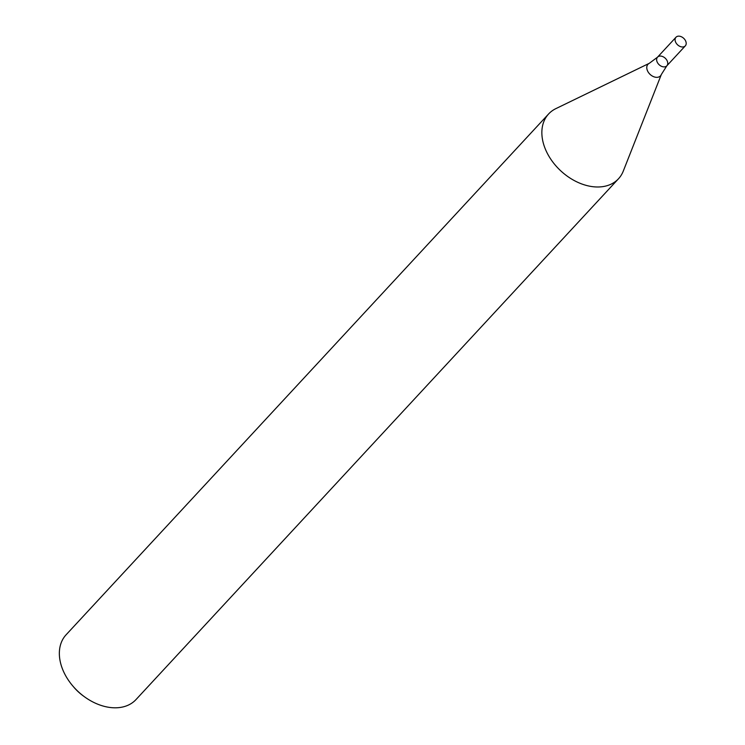 <?xml version="1.0" encoding="UTF-8"?>
<svg xmlns="http://www.w3.org/2000/svg" width="745" height="745" viewBox="0 0 745 745"><rect width="100%" height="100%" fill="white"/><g stroke="black" fill="none" stroke-linecap="round" stroke-linejoin="round"><path stroke-width="1.12" d="M548.599 113.976L66.1 634.787A47.652 33.46 42.8 0 0 63.912 672.307A47.652 33.46 42.8 0 0 72.833 686.005A47.652 33.46 42.8 0 0 84.427 696.752A47.652 33.46 42.8 0 0 136.018 699.555L618.518 178.744A47.652 33.46 42.8 0 0 623.276 171.108L661.337 74.5A8.521 5.979 -137.2 0 1 650.171 74.463A8.521 5.979 -137.2 0 1 649.277 63.325L555.845 108.64A47.652 33.46 42.8 0 0 548.599 113.976A47.652 33.46 42.8 0 0 546.42 151.496A47.652 33.46 42.8 0 0 618.518 178.744M72.833 686.005L73.867 687.216A38.125 26.773 42.8 0 0 83.142 695.811L84.427 696.752M667.148 60.801A6.351 4.461 -137.2 0 1 666.85 65.802A6.351 4.461 -137.2 0 1 659.157 64.75A6.351 4.461 -137.2 0 1 657.528 57.16A6.351 4.461 -137.2 0 1 667.148 60.801M685.298 45.883A6.351 4.461 -137.2 0 1 677.605 44.84A6.351 4.461 -137.2 0 1 675.976 37.25A6.351 4.461 -137.2 0 1 685.596 40.882A6.351 4.461 -137.2 0 1 685.298 45.883L666.85 65.802A6.351 4.461 -137.2 0 1 659.157 64.75A6.351 4.461 -137.2 0 1 657.528 57.16L649.277 63.325M666.85 65.802L661.337 74.5M675.976 37.25L657.528 57.16"/></g></svg>
